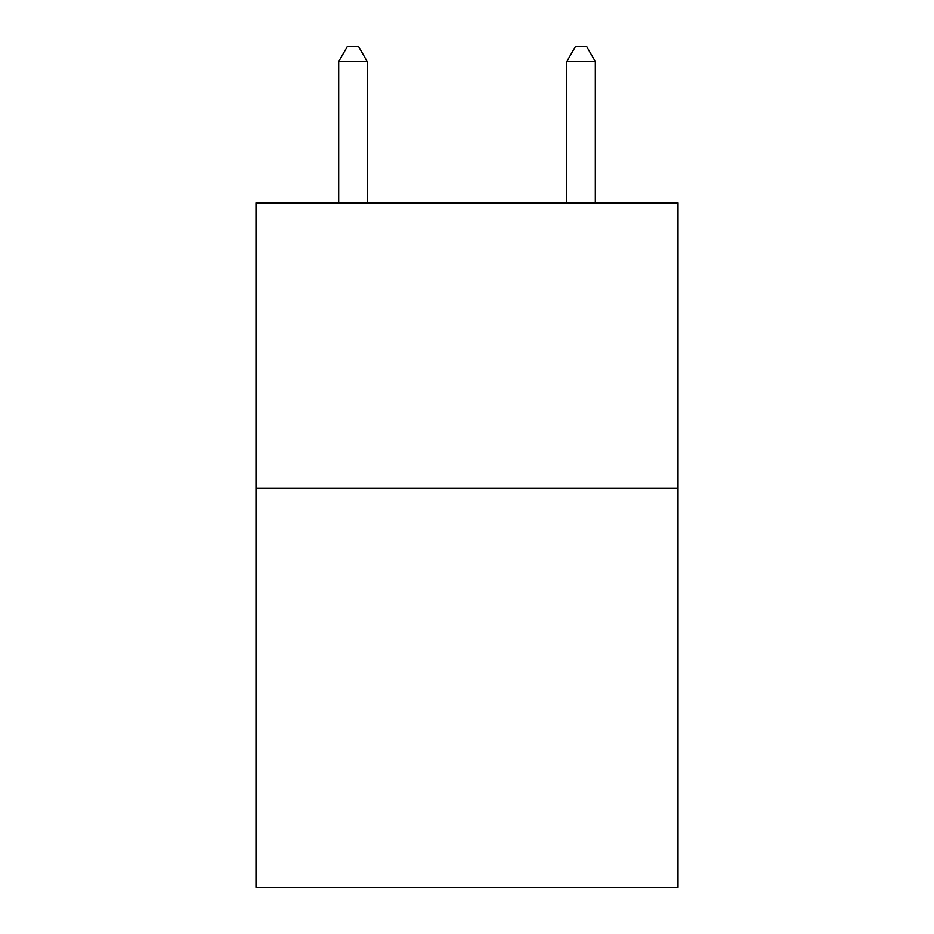 <?xml version="1.0" encoding="UTF-8"?>
<svg xmlns="http://www.w3.org/2000/svg" width="934" height="934" viewBox="0 0 934 934"><rect width="100%" height="100%" fill="white"/><g stroke="black" fill="none" stroke-linecap="round" stroke-linejoin="round"><path stroke-width="1.4" d="M678.002 488.097L678.002 887.3L255.998 887.3L255.998 202.958L678.002 202.958L678.002 488.097L255.998 488.097M367.202 202.958L367.202 61.527L338.68 61.527L338.68 202.958M338.68 61.527L347.238 46.7L358.644 46.7L367.202 61.527M595.32 202.958L595.32 61.527L566.798 61.527L566.798 202.958M566.798 61.527L575.356 46.7L586.762 46.7L595.32 61.527"/></g></svg>
